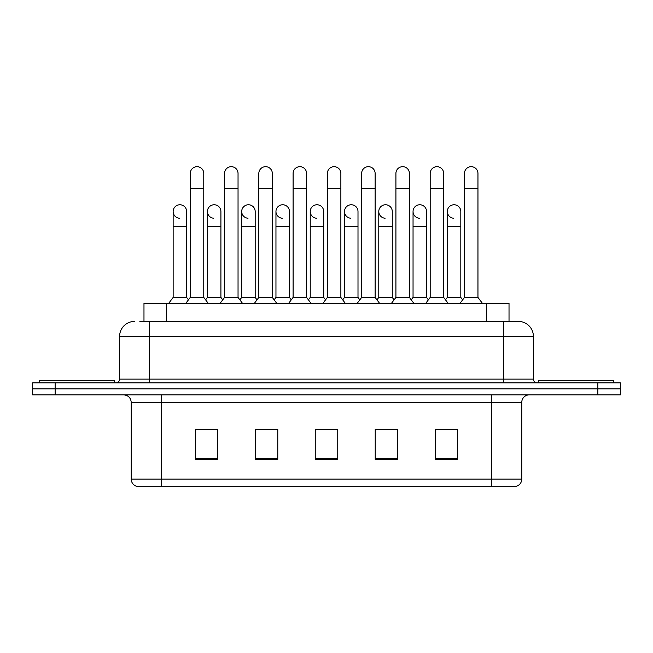 <?xml version="1.0" encoding="UTF-8"?>
<svg xmlns="http://www.w3.org/2000/svg" width="653" height="653" viewBox="0 0 653 653"><rect width="100%" height="100%" fill="white"/><g stroke="black" fill="none" stroke-linecap="round" stroke-linejoin="round"><path stroke-width="0.98" d="M143.978 321.407L143.978 303.408L509.022 303.408L509.022 321.407M521.771 479.122C521.567 482.714 519.772 485.114 516.376 486.322L491.791 486.322L491.791 479.122L521.771 479.122L521.771 402.362A7.493 7.493 0 0 1 529.273 394.869M491.791 486.322L136.624 486.322A7.493 7.493 0 0 1 131.229 479.122L131.229 402.362C130.78 397.808 128.282 395.31 123.727 394.869M55.138 382.87L620.35 382.87L620.35 388.87L32.65 388.87L32.65 394.869L55.138 394.869L55.138 388.87L32.65 388.87L32.65 382.87L55.138 382.87L55.138 388.87L620.35 388.87L620.35 394.869L55.138 394.869M457.68 459.41L457.68 429.421L435.192 429.421L435.192 459.41L457.68 459.41M397.71 459.41L397.71 429.421L375.222 429.421L375.222 459.41L397.71 459.41M217.808 459.41L217.808 429.421L195.32 429.421L195.32 459.41L217.808 459.41M277.778 459.41L277.778 429.421L255.29 429.421L255.29 459.41L277.778 459.41M337.748 459.41L337.748 429.421L315.252 429.421L315.252 459.41L337.748 459.41M478.306 486.322L174.694 486.322M446.57 429.576L444.432 429.421M275.215 429.576L273.068 429.576M258.074 429.421L255.927 429.576M206.666 429.576L204.52 429.421M395.163 429.576L393.024 429.576M378.03 429.576L375.883 429.576M326.622 429.576L324.476 429.576M337.748 429.576L315.252 429.576M277.778 429.576L255.29 429.576M217.808 429.576L195.32 429.576M397.71 429.576L375.222 429.576M457.68 429.576L435.192 429.576M140.191 321.407L513.152 321.407M139.848 321.407L149.594 321.407L149.594 336.393L119.605 336.393L119.605 379.124A3.747 3.747 0 0 1 115.859 382.87M134.6 321.407A14.995 14.995 0 0 0 119.605 336.393M533.395 336.393L503.406 336.393L503.406 321.407L518.4 321.407A14.995 14.995 0 0 1 533.395 336.393L533.395 379.124C533.599 381.376 534.848 382.625 537.141 382.87M190.276 188.423L203.769 188.423L203.769 297.417L190.276 297.417L190.276 173.429A6.75 6.75 0 0 1 197.451 166.695A6.75 6.75 0 0 1 203.769 173.429A6.75 6.75 0 0 0 197.451 166.695M190.276 249.593L190.276 297.417L185.779 303.408M207.417 297.417L207.417 226.501L220.91 226.501L220.91 297.417L207.417 297.417L205.597 299.841L203.769 297.417L208.274 303.408M179.469 218.241A6.75 6.75 0 0 1 173.143 211.507A6.75 6.75 0 0 1 180.31 204.773A6.75 6.75 0 0 1 186.636 211.507L186.636 226.501L173.143 226.501L173.143 211.507M186.636 226.501L186.636 297.417L173.143 297.417L173.143 226.501M173.143 297.417L168.645 303.408M186.636 297.417L188.456 299.841L190.276 297.417M224.55 188.423L238.043 188.423L238.043 297.417L224.55 297.417L224.55 173.429A6.75 6.75 0 0 1 231.725 166.695A6.75 6.75 0 0 1 238.043 173.429A6.75 6.75 0 0 0 231.725 166.695M224.55 297.417L220.053 303.408M238.043 297.417L242.541 303.408M258.825 188.423L272.317 188.423L272.317 297.417L258.825 297.417L258.825 173.429A6.75 6.75 0 0 1 265.991 166.695A6.75 6.75 0 0 1 272.317 173.429A6.75 6.75 0 0 0 265.991 166.695M258.825 249.593L258.825 297.417L254.327 303.408M272.317 249.593L272.317 297.417L276.815 303.408M293.099 188.423L306.592 188.423L306.592 297.417L293.099 297.417L293.099 173.429A6.75 6.75 0 0 1 300.266 166.695A6.75 6.75 0 0 1 306.592 173.429A6.75 6.75 0 0 0 300.266 166.695M293.099 249.593L293.099 297.417L288.602 303.408M306.592 264.579L306.592 297.417L311.089 303.408M327.373 188.423L340.866 188.423L340.866 297.417L327.373 297.417L327.373 173.429A6.75 6.75 0 0 1 334.54 166.695A6.75 6.75 0 0 1 340.866 173.429A6.75 6.75 0 0 0 334.54 166.695M327.373 297.417L322.876 303.408M340.866 297.417L345.364 303.408M213.735 218.241A6.75 6.75 0 0 1 207.417 211.507A6.75 6.75 0 0 1 214.584 204.773A6.75 6.75 0 0 1 220.91 211.507L220.91 226.501M220.91 297.417L222.73 299.841M248.009 218.241A6.75 6.75 0 0 1 241.692 211.507A6.75 6.75 0 0 1 248.858 204.773A6.75 6.75 0 0 1 255.184 211.507L255.184 226.501L241.692 226.501L241.692 211.507M255.184 226.501L255.184 297.417L241.692 297.417L241.692 226.501M241.692 297.417L239.863 299.841M255.184 297.417L257.004 299.841L258.825 297.417M282.284 218.241A6.75 6.75 0 0 1 275.958 211.507A6.75 6.75 0 0 1 283.133 204.773A6.75 6.75 0 0 1 289.45 211.507L289.45 226.501L275.958 226.501L275.958 211.507M289.45 226.501L289.45 297.417L275.958 297.417L275.958 226.501M275.958 297.417L274.138 299.841M289.45 297.417L291.279 299.841M306.592 297.417L308.412 299.841L310.232 297.417L310.232 211.507A6.75 6.75 0 0 1 317.407 204.773A6.75 6.75 0 0 1 323.725 211.507L323.725 226.501L310.232 226.501M114.357 382.87L114.357 380.626L39.4 380.626L39.4 382.87M613.6 382.87L613.6 380.626L538.643 380.626L538.643 382.87M316.558 218.241A6.75 6.75 0 0 1 310.232 211.507M323.725 226.501L323.725 297.417L310.232 297.417M323.725 297.417L325.545 299.841M361.64 188.423L375.132 188.423L375.132 297.417L361.64 297.417L361.64 173.429A6.75 6.75 0 0 1 368.814 166.695A6.75 6.75 0 0 1 375.132 173.429A6.75 6.75 0 0 0 368.814 166.695M361.64 297.417L357.142 303.408M375.132 297.417L379.63 303.408M395.914 188.423L409.407 188.423L409.407 297.417L395.914 297.417L395.914 173.429A6.75 6.75 0 0 1 403.089 166.695A6.75 6.75 0 0 1 409.407 173.429A6.75 6.75 0 0 0 403.089 166.695M395.914 297.417L391.416 303.408M409.407 297.417L413.904 303.408M430.188 188.423L443.681 188.423L443.681 297.417L430.188 297.417L430.188 173.429A6.75 6.75 0 0 1 437.355 166.695A6.75 6.75 0 0 1 443.681 173.429A6.75 6.75 0 0 0 437.355 166.695M430.188 297.417L425.691 303.408M443.681 297.417L448.178 303.408M464.463 188.423L477.955 188.423L477.955 297.417L464.463 297.417L464.463 173.429A6.75 6.75 0 0 1 471.629 166.695A6.75 6.75 0 0 1 477.955 173.429A6.75 6.75 0 0 0 471.629 166.695M464.463 297.417L459.965 303.408M477.955 297.417L482.453 303.408M350.832 218.241A6.75 6.75 0 0 1 344.506 211.507A6.75 6.75 0 0 1 351.673 204.773A6.75 6.75 0 0 1 357.999 211.507L357.999 226.501L344.506 226.501L344.506 211.507M357.999 226.501L357.999 297.417L344.506 297.417L344.506 226.501M344.506 297.417L342.686 299.841M357.999 297.417L359.819 299.841M385.099 218.241A6.75 6.75 0 0 1 378.781 211.507A6.75 6.75 0 0 1 385.947 204.773A6.75 6.75 0 0 1 392.273 211.507L392.273 226.501L378.781 226.501L378.781 211.507M392.273 226.501L392.273 297.417L378.781 297.417L378.781 226.501M378.781 297.417L376.961 299.841M392.273 297.417L394.094 299.841M419.373 218.241A6.75 6.75 0 0 1 413.047 211.507A6.75 6.75 0 0 1 420.222 204.773A6.75 6.75 0 0 1 426.548 211.507L426.548 226.501L413.047 226.501L413.047 211.507M426.548 226.501L426.548 297.417L413.047 297.417L413.047 226.501M413.047 297.417L411.227 299.841M426.548 297.417L428.368 299.841M453.647 218.241A6.75 6.75 0 0 1 447.321 211.507A6.75 6.75 0 0 1 454.496 204.773A6.75 6.75 0 0 1 460.814 211.507L460.814 226.501L447.321 226.501L447.321 211.507M460.814 226.501L460.814 297.417L447.321 297.417L447.321 226.501M447.321 297.417L445.501 299.841M460.814 297.417L462.634 299.841M166.466 321.407L166.466 303.408M486.534 321.407L486.534 303.408M491.791 394.869L491.791 402.362L131.229 402.362M521.771 402.362L491.791 402.362L491.791 479.122L161.209 479.122L161.209 486.322M131.229 479.122L161.209 479.122L161.209 394.869M597.862 394.869L597.862 382.87M337.748 458.365L315.252 458.365M277.778 458.365L255.29 458.365M217.808 458.365L195.32 458.365M397.71 458.365L375.222 458.365M457.68 458.365L435.192 458.365M149.594 382.87L149.594 379.124L533.395 379.124M119.605 379.124L149.594 379.124L149.594 336.393L503.406 336.393L503.406 382.87M203.769 188.423L203.769 173.429M238.043 188.423L238.043 173.429M272.317 188.423L272.317 173.429M306.592 188.423L306.592 173.429M340.866 188.423L340.866 173.429M207.417 226.501L207.417 211.507M375.132 188.423L375.132 173.429M409.407 188.423L409.407 173.429M443.681 188.423L443.681 173.429M477.955 188.423L477.955 173.429M375.132 264.579L375.132 249.593M395.914 264.579L395.914 249.593M409.407 264.579L409.407 249.593"/></g></svg>

